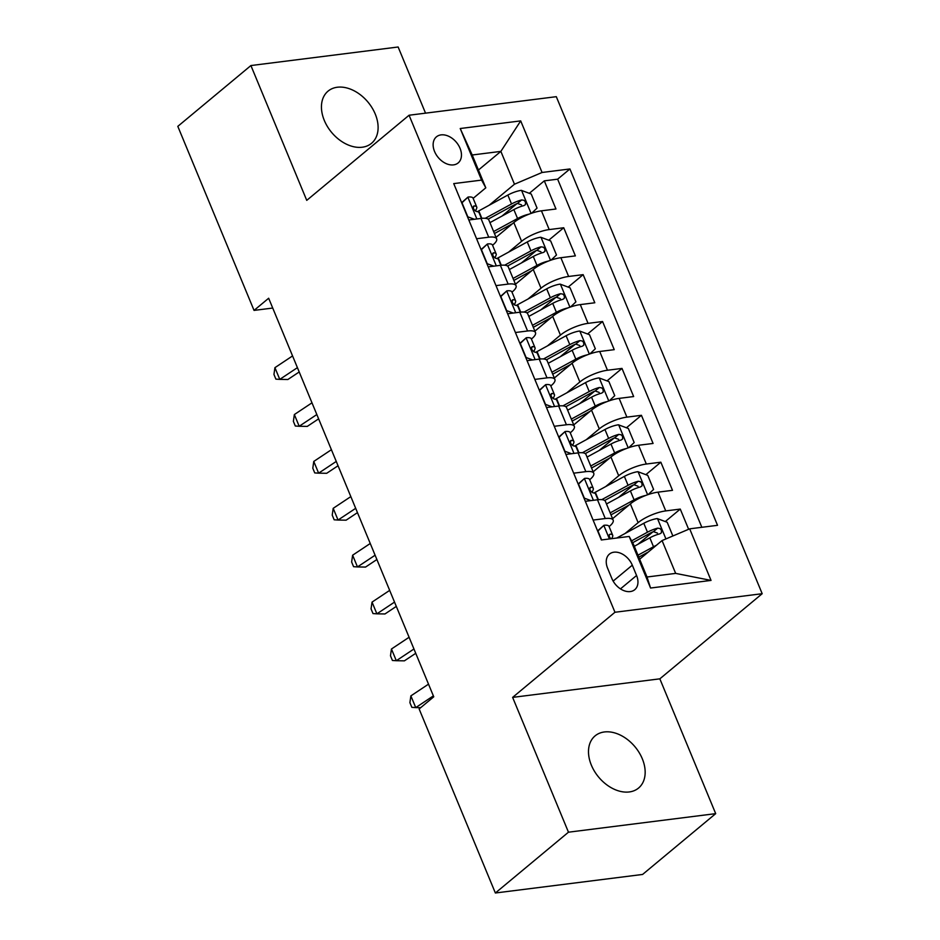 <?xml version="1.0" encoding="UTF-8"?>
<svg xmlns="http://www.w3.org/2000/svg" width="940" height="940" viewBox="0 0 940 940"><rect width="100%" height="100%" fill="white"/><g stroke="black" fill="none" stroke-linecap="round" stroke-linejoin="round"><path stroke-width="1.41" d="M324.312 120.438A33.958 23.676 50.2 0 0 371.488 143.338A33.958 23.676 50.2 0 0 375.236 114.022A33.958 23.676 50.2 0 0 328.06 91.133A33.958 23.676 50.2 0 0 324.312 120.438M591.366 765.172A33.958 23.676 50.2 0 0 638.542 788.061A33.958 23.676 50.2 0 0 642.29 758.745A33.958 23.676 50.2 0 0 595.114 735.856A33.958 23.676 50.2 0 0 591.366 765.172M434.562 151.493A16.979 11.844 50.2 0 0 458.156 162.937A16.979 11.844 50.2 0 0 460.036 148.285A16.979 11.844 50.2 0 0 436.442 136.829A16.979 11.844 50.2 0 0 434.562 151.493M425.538 113.153L398.137 47L250.91 65.553L177.813 126.36L254.047 310.4L272.729 308.05M762.187 593.704L556.304 96.679L409.076 115.232L614.96 612.257L762.187 593.704L659.845 678.833L512.629 697.386L568.465 832.194L715.693 813.641L659.845 678.833M715.693 813.641L642.596 874.447L495.368 893L568.465 832.194M688.632 529.279L680.266 509.081L665.285 521.547M652.877 531.876L637.931 544.307M612.575 518.692L630.364 503.899A21.22 6.192 -22.5 0 1 657.977 492.161L672.5 490.328L660.843 462.198L645.862 474.665M633.454 484.981L618.508 497.413M593.152 471.81L610.941 457.005A21.22 6.192 157.5 0 1 638.554 445.266L653.077 443.445L641.421 415.304L626.439 427.771M614.032 438.099L599.086 450.519M573.729 424.915L591.519 410.122A21.22 6.192 157.5 0 1 619.131 398.384L633.654 396.551L621.998 368.421L607.017 380.888M594.609 391.204L579.663 403.636M554.306 378.021L572.096 363.228A21.22 6.192 157.5 0 1 599.708 351.49L614.231 349.656L602.575 321.527L587.594 333.994M575.186 344.322L560.24 356.742M534.884 331.139L552.673 316.334A21.22 6.192 157.5 0 1 580.286 304.607L594.809 302.774L583.153 274.644L568.171 287.111M555.763 297.428L540.829 309.859M515.461 284.244L533.25 269.451A21.22 6.192 157.5 0 1 560.863 257.713L575.386 255.88L563.73 227.75L548.749 240.217M536.341 250.545L521.406 262.965M476.568 238.737L488.73 237.209A21.22 6.192 -22.5 0 1 496.637 238.807A21.22 6.192 -22.5 0 1 492.948 244.929L492.56 245.246M495.991 285.631L508.152 284.091A21.22 6.192 -22.5 0 1 516.06 285.701A21.22 6.192 -22.5 0 1 512.37 291.811L511.983 292.14M515.414 332.513L527.575 330.986A21.22 6.192 -22.5 0 1 535.483 332.584A21.22 6.192 -22.5 0 1 531.793 338.706L531.405 339.035M534.837 379.407L546.998 377.868A21.22 6.192 -22.5 0 1 554.905 379.478A21.22 6.192 -22.5 0 1 551.216 385.6L550.828 385.917M554.259 426.29L566.421 424.762A21.22 6.192 -22.5 0 1 574.328 426.372A21.22 6.192 -22.5 0 1 570.639 432.482L570.251 432.811M573.682 473.184L585.843 471.645A21.22 6.192 -22.5 0 1 593.751 473.255A21.22 6.192 -22.5 0 1 590.062 479.377L589.674 479.694M495.368 893L419.134 708.96L433.751 696.798L268.664 298.238L254.047 310.4M636.568 575.491L632.303 565.175A16.45 11.468 50.2 0 0 609.449 554.083A16.45 11.468 50.2 0 0 607.628 568.289L611.905 578.594A16.45 11.468 50.2 0 0 634.759 589.686A16.45 11.468 50.2 0 0 636.568 575.491L620.459 588.887M485.804 187.824L481.586 180.104L453.738 183.606L601.341 539.971L629.189 536.458L633.419 544.178L647.014 577.007L675.66 573.388L662.066 540.571L689.678 528.832L717.525 525.319L569.922 168.965L542.063 172.478L514.462 184.216L500.867 151.387L472.209 154.994L485.804 187.824L473.137 198.363M481.586 180.104L460.224 128.522L520.701 120.896L542.063 172.478M689.678 528.832L711.039 580.415L650.562 588.029L629.189 536.458M508.611 252.12L521.594 241.322A21.22 6.192 -22.5 0 1 549.207 229.583L563.73 227.75M496.038 237.362L513.827 222.557L521.594 241.322M528.033 299.014L541.017 288.204A21.22 6.192 -22.5 0 1 568.63 276.466L583.153 274.644M547.456 345.908L560.44 335.098A21.22 6.192 -22.5 0 1 588.052 323.36L602.575 321.527M566.867 392.791L579.863 381.981A21.22 6.192 -22.5 0 1 607.475 370.243L621.998 368.421M586.29 439.685L599.285 428.875A21.22 6.192 -22.5 0 1 626.898 417.137L641.421 415.304M605.712 486.568L618.708 475.757A21.22 6.192 -22.5 0 1 646.32 464.031L660.843 462.198M593.105 520.067L605.266 518.539A21.22 6.192 -22.5 0 1 613.174 520.149A21.22 6.192 -22.5 0 1 609.484 526.259L609.096 526.588M625.135 533.462L638.131 522.652A21.22 6.192 -22.5 0 1 665.743 510.913L680.266 509.081M701.839 527.305L557.643 179.176L544.307 180.856L529.326 193.323M513.827 222.557A21.22 6.192 157.5 0 1 541.44 210.83L555.963 208.997L544.307 180.856M585.326 501.314L597.488 499.786A21.22 6.192 -22.5 0 1 605.407 501.384L613.174 520.149M593.751 473.255L585.984 454.502A21.22 6.192 157.5 0 0 578.077 452.892L565.904 454.431M574.328 426.372L566.562 407.608A21.22 6.192 157.5 0 0 558.654 406.01L546.493 407.537M554.905 379.478L547.139 360.725A21.22 6.192 157.5 0 0 539.231 359.115L527.07 360.643M535.483 332.584L527.716 313.831A21.22 6.192 157.5 0 0 519.808 312.221L507.647 313.76M516.06 285.701L508.293 266.948A21.22 6.192 157.5 0 0 500.386 265.339L488.224 266.866M496.637 238.807L488.871 220.054A21.22 6.192 157.5 0 0 480.963 218.444L468.802 219.984M639.647 559.218L662.066 540.571M250.91 65.553L306.745 200.361L409.076 115.232M512.629 697.386L614.96 612.257M478.437 170.034L500.867 151.387L520.701 120.896M489.188 205.237L514.462 184.216M516.918 203.651L501.984 216.083M557.643 179.176L569.922 168.965M647.014 577.007L650.562 588.029M675.66 573.388L711.039 580.415M460.224 128.522L472.209 154.994M597.582 530.9L603.962 525.296A14.065 4.101 -22.5 0 1 609.014 526.388L612.704 535.295A14.065 4.101 157.5 0 0 610.283 534.131L609.308 534.719L609.191 536.317L610.718 538.785M603.962 525.296L597.946 530.982L601.659 539.924M611.74 538.655L612.61 536.599A14.065 4.101 157.5 0 0 612.704 535.295M428.522 684.155L410.874 695.882L415.738 707.609L420.673 707.679M433.375 695.882L415.738 707.609L411.849 707.35L409.899 702.662L410.874 695.882M672.864 535.976L667.189 522.264L657.283 518.574A14.065 4.101 157.5 0 0 643.794 523.286L616.769 538.021M656.367 545.306A14.065 4.101 157.5 0 0 653.511 546.739L637.978 555.199M648.377 551.956L638.8 557.173M634.289 546.293L649.822 537.821A14.065 4.101 -22.5 0 1 659.962 533.791L661.455 532.769L661.384 530.101L659.962 528.55L657.636 528.163A14.065 4.101 157.5 0 0 647.484 532.193L631.598 540.853M632.62 542.732L650.398 533.039A7.167 2.091 -22.5 0 1 653.429 531.664L657.459 533.086M578.159 484.006L584.539 478.413A14.065 4.101 -22.5 0 1 589.591 479.494L593.281 488.401A14.065 4.101 157.5 0 0 590.861 487.237L590.179 487.449M584.539 478.413L578.523 484.1L584.351 498.165L590.919 500.609M592.036 492.443L593.187 489.705A14.065 4.101 157.5 0 0 593.281 488.401M589.756 488.154L590.861 487.237C589.051 489.106 589.827 490.974 593.187 492.865A14.065 4.101 -22.5 0 1 595.607 494.029L597.969 499.728M409.1 637.261L391.451 649L396.316 660.714L404.388 660.843L415.738 653.3M413.953 648.988L396.316 660.714L392.427 660.468L390.476 655.779L391.451 649M558.736 437.123L565.116 431.519A14.065 4.101 -22.5 0 1 570.169 432.612L573.858 441.518A14.065 4.101 157.5 0 0 571.438 440.355L570.756 440.555M565.116 431.519L559.112 437.206L564.928 451.271L571.496 453.726M572.613 445.548L573.764 442.811A14.065 4.101 157.5 0 0 573.858 441.518M570.333 441.26L571.438 440.355C569.628 442.211 570.404 444.091 573.764 445.983A14.065 4.101 -22.5 0 1 576.185 447.146L578.547 452.833M389.677 590.379L372.04 602.105L376.893 613.832L384.965 613.961L396.316 606.406M394.53 602.105L376.893 613.832L373.004 613.573L371.053 608.885L372.04 602.105M539.325 390.229L545.694 384.625A14.065 4.101 -22.5 0 1 550.746 385.717L554.436 394.624A14.065 4.101 157.5 0 0 552.015 393.461L551.334 393.672M545.694 384.625L539.689 390.323L545.505 404.388L552.074 406.832M553.19 398.654L554.341 395.928A14.065 4.101 157.5 0 0 554.436 394.624M550.922 394.377L552.015 393.461C550.206 395.329 550.981 397.197 554.341 399.089A14.065 4.101 -22.5 0 1 556.762 400.252L559.124 405.951M370.254 543.485L352.618 555.211L357.47 566.938L365.543 567.067L376.893 559.523M375.107 555.211L357.47 566.938L353.581 566.691L351.642 562.003L352.618 555.211M519.902 343.347L526.283 337.742A14.065 4.101 -22.5 0 1 531.323 338.835L535.013 347.741A14.065 4.101 157.5 0 0 532.592 346.578L531.911 346.778M526.283 337.742L520.266 343.429L526.095 357.494L532.651 359.938M533.767 351.772L534.919 349.034A14.065 4.101 157.5 0 0 535.013 347.741M531.5 347.483L532.592 346.578C530.783 348.435 531.558 350.315 534.919 352.195A14.065 4.101 -22.5 0 1 537.339 353.37L539.701 359.056M350.832 496.602L333.195 508.329L338.048 520.043L346.12 520.173L357.47 512.629M355.684 508.317L338.048 520.043L334.158 519.797L332.22 515.108L333.195 508.329M648.177 494.558L653.594 489.435L647.766 475.37L637.861 471.692A14.065 4.101 157.5 0 0 624.371 476.404L595.302 492.243A40.596 11.844 157.5 0 0 593.974 492.983M645.674 495.462A14.065 4.101 157.5 0 0 634.089 499.845L610.166 512.888M628.954 505.074L610.988 514.861M606.476 503.969L630.399 490.939A14.065 4.101 -22.5 0 1 640.539 486.897L642.032 485.886L641.961 483.207L640.539 481.668L638.213 481.268A14.065 4.101 157.5 0 0 628.061 485.31L601.788 499.634M604.667 500.491L630.975 486.145A7.167 2.091 -22.5 0 1 634.007 484.77L638.037 486.203M628.754 447.663L634.171 442.552L628.343 428.487L618.438 424.798A14.065 4.101 157.5 0 0 604.949 429.51L575.891 445.36A40.596 11.844 157.5 0 0 574.552 446.089M626.252 448.58A14.065 4.101 157.5 0 0 614.666 452.951L590.743 465.993M609.531 458.18L591.566 467.979M587.053 457.087L610.977 444.044A14.065 4.101 -22.5 0 1 621.117 440.014L622.609 438.992L622.539 436.325L621.117 434.774L618.79 434.386A14.065 4.101 157.5 0 0 608.638 438.416L582.365 452.739M585.244 453.609L611.552 439.262A7.167 2.091 -22.5 0 1 614.584 437.887L618.614 439.309M609.343 400.781L614.748 395.658L608.92 381.593L599.015 377.915A14.065 4.101 157.5 0 0 585.526 382.627L556.468 398.466A40.596 11.844 157.5 0 0 555.129 399.206M606.829 401.686A14.065 4.101 157.5 0 0 595.243 406.068L571.32 419.111M590.109 411.285L572.143 421.085M567.631 410.193L591.554 397.162A14.065 4.101 -22.5 0 1 601.694 393.12L603.186 392.098L603.116 389.43L601.694 387.879L599.368 387.491A14.065 4.101 157.5 0 0 589.216 391.534L562.942 405.857M565.821 406.714L592.13 392.368A7.167 2.091 -22.5 0 1 595.161 390.993L599.191 392.427M589.921 353.887L595.326 348.775L589.498 334.711L579.592 331.021A14.065 4.101 157.5 0 0 566.103 335.733L537.046 351.584A40.596 11.844 157.5 0 0 535.706 352.312M587.406 354.803A14.065 4.101 157.5 0 0 575.821 359.174L551.898 372.216M570.686 364.403L552.72 374.19M548.208 363.31L572.131 350.268A14.065 4.101 -22.5 0 1 582.271 346.237L583.764 345.215L583.693 342.536L582.283 340.997L579.945 340.609A14.065 4.101 157.5 0 0 569.793 344.639L543.52 358.963M546.399 359.832L572.707 345.474A7.167 2.091 -22.5 0 1 575.738 344.111L579.769 345.532M500.48 296.453L506.86 290.848A14.065 4.101 -22.5 0 1 511.901 291.941L515.59 300.847A14.065 4.101 157.5 0 0 513.17 299.684L512.488 299.895M506.86 290.848L500.844 296.546L506.672 310.611L513.24 313.055M514.345 304.877L515.496 302.151A14.065 4.101 157.5 0 0 515.59 300.847M512.077 300.6L513.17 299.684C511.36 301.54 512.135 303.42 515.496 305.312A14.065 4.101 -22.5 0 1 517.917 306.475L520.278 312.174M331.409 449.708L313.772 461.434L318.625 473.161L326.697 473.29L338.048 465.747M336.262 461.434L318.625 473.161L314.736 472.914L312.797 468.226L313.772 461.434M570.498 307.004L575.903 301.881L570.075 287.816L560.17 284.127A14.065 4.101 157.5 0 0 546.681 288.839L517.623 304.689A40.596 11.844 157.5 0 0 516.283 305.43M567.983 307.909A14.065 4.101 157.5 0 0 556.398 312.291L532.475 325.322M551.263 317.509L533.297 327.308M528.785 316.416L552.708 303.373A14.065 4.101 -22.5 0 1 562.848 299.343L564.341 298.321L564.27 295.654L562.86 294.103L560.522 293.715A14.065 4.101 157.5 0 0 550.37 297.757L524.097 312.08M526.976 312.938L553.296 298.591A7.167 2.091 -22.5 0 1 556.316 297.216L560.346 298.65M481.057 249.57L487.437 243.965A14.065 4.101 -22.5 0 1 492.478 245.046L496.167 253.964A14.065 4.101 157.5 0 0 493.747 252.79L493.065 253.001M487.437 243.965L481.421 249.652L487.249 263.717L493.817 266.161M494.922 257.995L496.073 255.257A14.065 4.101 157.5 0 0 496.167 253.964M492.654 253.706L493.747 252.79C491.937 254.658 492.713 256.526 496.073 258.418A14.065 4.101 -22.5 0 1 498.494 259.581L500.856 265.28M311.986 402.825L294.349 414.552L299.202 426.267L307.274 426.396L318.625 418.852M316.839 414.54L299.202 426.267L295.313 426.02L293.374 421.332L294.349 414.552M551.075 260.11L556.48 254.999L550.652 240.922L540.747 237.244A14.065 4.101 157.5 0 0 527.258 241.956L498.2 257.795A40.596 11.844 157.5 0 0 496.872 258.535M548.561 261.026A14.065 4.101 157.5 0 0 536.975 265.397L513.052 278.44M531.84 270.626L513.875 280.414M509.363 269.533L533.286 256.491A14.065 4.101 -22.5 0 1 543.426 252.449L544.918 251.438L544.847 248.759L543.438 247.22L541.099 246.832A14.065 4.101 157.5 0 0 530.959 250.863L504.674 265.186M507.553 266.043L533.873 251.697A7.167 2.091 -22.5 0 1 536.893 250.322L540.923 251.756M461.634 202.676L468.014 197.071A14.065 4.101 -22.5 0 1 473.055 198.164L476.745 207.07A14.065 4.101 157.5 0 0 474.324 205.907L473.643 206.118M468.014 197.071L461.998 202.758L467.826 216.834L474.395 219.279M475.499 211.101L476.651 208.375A14.065 4.101 157.5 0 0 476.745 207.07M473.231 206.824L474.324 205.907C472.514 207.763 473.29 209.643 476.651 211.535A14.065 4.101 -22.5 0 1 479.071 212.699L481.433 218.397M292.563 355.931L274.926 367.657L279.779 379.384L287.851 379.513L299.202 371.97M297.416 367.657L279.779 379.384L275.89 379.137L273.951 374.437L274.926 367.657M531.652 213.227L537.057 208.104L531.229 194.04L521.324 190.35A14.065 4.101 157.5 0 0 507.847 195.062L478.777 210.912A40.596 11.844 157.5 0 0 477.45 211.653M529.138 214.132A14.065 4.101 157.5 0 0 517.552 218.515L493.629 231.546M512.418 223.732L494.452 233.531M489.94 222.639L513.863 209.596A14.065 4.101 -22.5 0 1 524.003 205.566L525.507 204.544L525.437 201.877L524.015 200.326L521.677 199.938A14.065 4.101 157.5 0 0 511.536 203.968L485.252 218.303M488.13 219.161L514.45 204.814A7.167 2.091 -22.5 0 1 517.47 203.439L521.5 204.861M533.25 269.451L541.017 288.204M552.673 316.334L560.44 335.098M572.096 363.228L579.863 381.981M591.519 410.122L599.285 428.875M610.941 457.005L618.708 475.757M630.364 503.899L638.131 522.652M657.977 492.161L665.743 510.913M541.44 210.83L549.207 229.583M560.863 257.713L568.63 276.466M580.286 304.607L588.052 323.36M599.708 351.49L607.475 370.243M619.131 398.384L626.898 417.137M638.554 445.266L646.32 464.031M597.488 499.786L605.266 518.539M578.077 452.892L585.843 471.645M558.654 406.01L566.421 424.762M539.231 359.115L546.998 377.868M519.808 312.221L527.575 330.986M500.386 265.339L508.152 284.091M480.963 218.444L488.73 237.209M613.139 581.108L632.303 565.175M603.821 525.437L609.414 538.949M609.179 535.036L610.283 534.131M665.931 538.926L657.53 518.668M647.484 532.193L643.794 523.286M653.511 546.739L649.822 537.821M653.429 531.664L657.636 528.163M584.398 478.554L593.399 500.303M564.975 431.66L573.976 453.409M545.553 384.765L554.553 406.515M526.13 337.883L535.142 359.632M647.625 494.746L638.107 471.774M598.392 499.68L595.302 492.243M628.061 485.31L624.371 476.404M634.089 499.845L630.399 490.939M634.007 484.77L638.213 481.268M628.202 447.863L618.684 424.892M578.97 452.798L575.891 445.36M608.638 438.416L604.949 429.51M614.666 452.951L610.977 444.044M614.584 437.887L618.79 434.386M608.779 400.969L599.262 377.998M559.547 405.904L556.468 398.466M589.216 391.534L585.526 382.627M595.243 406.068L591.554 397.162M595.161 390.993L599.368 387.491M589.356 354.086L579.851 331.115M540.124 359.021L537.046 351.584M569.793 344.639L566.103 335.733M575.821 359.174L572.131 350.268M575.738 344.111L579.945 340.609M506.707 290.989L515.719 312.738M569.934 307.192L560.428 284.221M520.701 312.127L517.623 304.689M550.37 297.757L546.681 288.839M556.398 312.291L552.708 303.373M556.316 297.216L560.522 293.715M487.284 244.106L496.297 265.856M550.511 260.298L541.005 237.338M501.279 265.233L498.2 257.795M530.959 250.863L527.258 241.956M536.975 265.397L533.286 256.491M536.893 250.322L541.099 246.832M467.862 197.212L476.874 218.961M531.088 213.415L521.582 190.444M481.856 218.35L478.777 210.912M511.536 203.968L507.847 195.062M517.552 218.515L513.863 209.596M517.47 203.439L521.677 199.938"/></g></svg>
